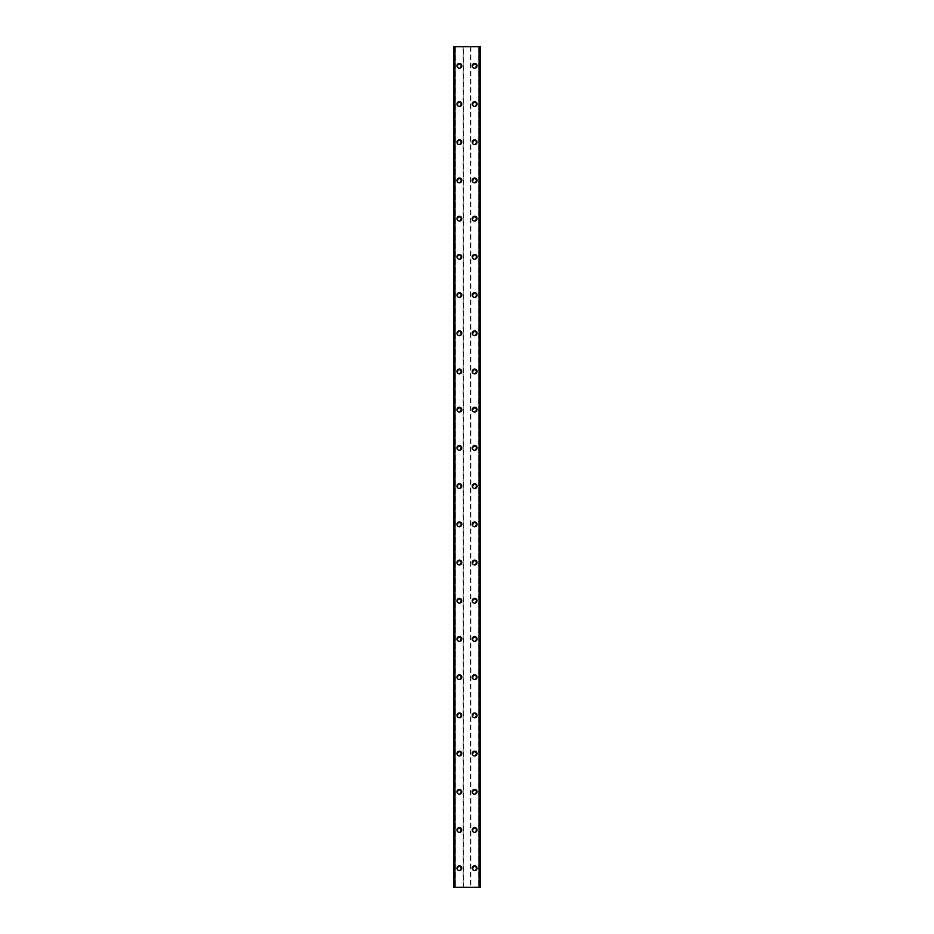 <?xml version="1.0" encoding="UTF-8"?>
<svg xmlns="http://www.w3.org/2000/svg" width="934" height="934" viewBox="0 0 934 934"><rect width="100%" height="100%" fill="white"/><g stroke="black" fill="none" stroke-linecap="round" stroke-linejoin="round"><path stroke-width="0.7" stroke-dasharray="4.67 3.5" d="M460.789 868.2A1.436 1.436 0 0 0 459.353 866.764A1.436 1.436 0 0 0 457.929 868.2A1.436 1.436 0 0 0 459.353 869.624A1.436 1.436 0 0 0 460.789 868.2A1.436 1.436 0 0 0 459.353 866.764A1.436 1.436 0 0 0 457.929 868.2A1.436 1.436 0 0 0 459.353 869.624A1.436 1.436 0 0 0 460.789 868.2M456.971 868.2A2.393 2.393 0 0 1 459.353 865.806A2.393 2.393 0 0 1 461.746 868.2A2.393 2.393 0 0 0 459.353 865.806A2.393 2.393 0 0 0 456.971 868.2A2.393 2.393 0 0 0 459.353 870.581A2.393 2.393 0 0 0 461.746 868.2A2.393 2.393 0 0 0 459.353 865.806A2.393 2.393 0 0 0 456.971 868.2A2.393 2.393 0 0 0 459.353 870.581A2.393 2.393 0 0 0 461.746 868.2A2.393 2.393 0 0 1 459.353 870.581A2.393 2.393 0 0 1 456.971 868.2M460.789 829.987A1.436 1.436 0 0 0 459.353 828.551A1.436 1.436 0 0 0 457.929 829.987A1.436 1.436 0 0 0 459.353 831.423A1.436 1.436 0 0 0 460.789 829.987A1.436 1.436 0 0 0 459.353 828.551A1.436 1.436 0 0 0 457.929 829.987A1.436 1.436 0 0 0 459.353 831.423A1.436 1.436 0 0 0 460.789 829.987M456.971 829.987A2.393 2.393 0 0 1 459.353 827.594A2.393 2.393 0 0 1 461.746 829.987A2.393 2.393 0 0 0 459.353 827.594A2.393 2.393 0 0 0 456.971 829.987A2.393 2.393 0 0 0 459.353 832.369A2.393 2.393 0 0 0 461.746 829.987A2.393 2.393 0 0 0 459.353 827.594A2.393 2.393 0 0 0 456.971 829.987A2.393 2.393 0 0 0 459.353 832.369A2.393 2.393 0 0 0 461.746 829.987A2.393 2.393 0 0 1 459.353 832.369A2.393 2.393 0 0 1 456.971 829.987M460.789 791.775A1.436 1.436 0 0 0 459.353 790.339A1.436 1.436 0 0 0 457.929 791.775A1.436 1.436 0 0 0 459.353 793.211A1.436 1.436 0 0 0 460.789 791.775A1.436 1.436 0 0 0 459.353 790.339A1.436 1.436 0 0 0 457.929 791.775A1.436 1.436 0 0 0 459.353 793.211A1.436 1.436 0 0 0 460.789 791.775M456.971 791.775A2.393 2.393 0 0 1 459.353 789.393A2.393 2.393 0 0 1 461.746 791.775A2.393 2.393 0 0 0 459.353 789.393A2.393 2.393 0 0 0 456.971 791.775A2.393 2.393 0 0 0 459.353 794.169A2.393 2.393 0 0 0 461.746 791.775A2.393 2.393 0 0 0 459.353 789.393A2.393 2.393 0 0 0 456.971 791.775A2.393 2.393 0 0 0 459.353 794.169A2.393 2.393 0 0 0 461.746 791.775A2.393 2.393 0 0 1 459.353 794.169A2.393 2.393 0 0 1 456.971 791.775M460.789 753.563A1.436 1.436 0 0 0 459.353 752.139A1.436 1.436 0 0 0 457.929 753.563A1.436 1.436 0 0 0 459.353 754.999A1.436 1.436 0 0 0 460.789 753.563A1.436 1.436 0 0 0 459.353 752.139A1.436 1.436 0 0 0 457.929 753.563A1.436 1.436 0 0 0 459.353 754.999A1.436 1.436 0 0 0 460.789 753.563M456.971 753.563A2.393 2.393 0 0 1 459.353 751.181A2.393 2.393 0 0 1 461.746 753.563A2.393 2.393 0 0 0 459.353 751.181A2.393 2.393 0 0 0 456.971 753.563A2.393 2.393 0 0 0 459.353 755.956A2.393 2.393 0 0 0 461.746 753.563A2.393 2.393 0 0 0 459.353 751.181A2.393 2.393 0 0 0 456.971 753.563A2.393 2.393 0 0 0 459.353 755.956A2.393 2.393 0 0 0 461.746 753.563A2.393 2.393 0 0 1 459.353 755.956A2.393 2.393 0 0 1 456.971 753.563M460.789 715.362A1.436 1.436 0 0 0 459.353 713.926A1.436 1.436 0 0 0 457.929 715.362A1.436 1.436 0 0 0 459.353 716.787A1.436 1.436 0 0 0 460.789 715.362A1.436 1.436 0 0 0 459.353 713.926A1.436 1.436 0 0 0 457.929 715.362A1.436 1.436 0 0 0 459.353 716.787A1.436 1.436 0 0 0 460.789 715.362M456.971 715.362A2.393 2.393 0 0 1 459.353 712.969A2.393 2.393 0 0 1 461.746 715.362A2.393 2.393 0 0 0 459.353 712.969A2.393 2.393 0 0 0 456.971 715.362A2.393 2.393 0 0 0 459.353 717.744A2.393 2.393 0 0 0 461.746 715.362A2.393 2.393 0 0 0 459.353 712.969A2.393 2.393 0 0 0 456.971 715.362A2.393 2.393 0 0 0 459.353 717.744A2.393 2.393 0 0 0 461.746 715.362A2.393 2.393 0 0 1 459.353 717.744A2.393 2.393 0 0 1 456.971 715.362M460.789 677.15A1.436 1.436 0 0 0 459.353 675.714A1.436 1.436 0 0 0 457.929 677.15A1.436 1.436 0 0 0 459.353 678.586A1.436 1.436 0 0 0 460.789 677.15A1.436 1.436 0 0 0 459.353 675.714A1.436 1.436 0 0 0 457.929 677.15A1.436 1.436 0 0 0 459.353 678.586A1.436 1.436 0 0 0 460.789 677.15M456.971 677.15A2.393 2.393 0 0 1 459.353 674.757A2.393 2.393 0 0 1 461.746 677.15A2.393 2.393 0 0 0 459.353 674.757A2.393 2.393 0 0 0 456.971 677.15A2.393 2.393 0 0 0 459.353 679.543A2.393 2.393 0 0 0 461.746 677.15A2.393 2.393 0 0 0 459.353 674.757A2.393 2.393 0 0 0 456.971 677.15A2.393 2.393 0 0 0 459.353 679.543A2.393 2.393 0 0 0 461.746 677.15A2.393 2.393 0 0 1 459.353 679.543A2.393 2.393 0 0 1 456.971 677.15M460.789 638.938A1.436 1.436 0 0 0 459.353 637.513A1.436 1.436 0 0 0 457.929 638.938A1.436 1.436 0 0 0 459.353 640.374A1.436 1.436 0 0 0 460.789 638.938A1.436 1.436 0 0 0 459.353 637.513A1.436 1.436 0 0 0 457.929 638.938A1.436 1.436 0 0 0 459.353 640.374A1.436 1.436 0 0 0 460.789 638.938M456.971 638.938A2.393 2.393 0 0 1 459.353 636.556A2.393 2.393 0 0 1 461.746 638.938A2.393 2.393 0 0 0 459.353 636.556A2.393 2.393 0 0 0 456.971 638.938A2.393 2.393 0 0 0 459.353 641.331A2.393 2.393 0 0 0 461.746 638.938A2.393 2.393 0 0 0 459.353 636.556A2.393 2.393 0 0 0 456.971 638.938A2.393 2.393 0 0 0 459.353 641.331A2.393 2.393 0 0 0 461.746 638.938A2.393 2.393 0 0 1 459.353 641.331A2.393 2.393 0 0 1 456.971 638.938M460.789 600.737A1.436 1.436 0 0 0 459.353 599.301A1.436 1.436 0 0 0 457.929 600.737A1.436 1.436 0 0 0 459.353 602.161A1.436 1.436 0 0 0 460.789 600.737A1.436 1.436 0 0 0 459.353 599.301A1.436 1.436 0 0 0 457.929 600.737A1.436 1.436 0 0 0 459.353 602.161A1.436 1.436 0 0 0 460.789 600.737M456.971 600.737A2.393 2.393 0 0 1 459.353 598.344A2.393 2.393 0 0 1 461.746 600.737A2.393 2.393 0 0 0 459.353 598.344A2.393 2.393 0 0 0 456.971 600.737A2.393 2.393 0 0 0 459.353 603.119A2.393 2.393 0 0 0 461.746 600.737A2.393 2.393 0 0 0 459.353 598.344A2.393 2.393 0 0 0 456.971 600.737A2.393 2.393 0 0 0 459.353 603.119A2.393 2.393 0 0 0 461.746 600.737A2.393 2.393 0 0 1 459.353 603.119A2.393 2.393 0 0 1 456.971 600.737M460.789 562.525A1.436 1.436 0 0 0 459.353 561.089A1.436 1.436 0 0 0 457.929 562.525A1.436 1.436 0 0 0 459.353 563.961A1.436 1.436 0 0 0 460.789 562.525A1.436 1.436 0 0 0 459.353 561.089A1.436 1.436 0 0 0 457.929 562.525A1.436 1.436 0 0 0 459.353 563.961A1.436 1.436 0 0 0 460.789 562.525M456.971 562.525A2.393 2.393 0 0 1 459.353 560.131A2.393 2.393 0 0 1 461.746 562.525A2.393 2.393 0 0 0 459.353 560.131A2.393 2.393 0 0 0 456.971 562.525A2.393 2.393 0 0 0 459.353 564.907A2.393 2.393 0 0 0 461.746 562.525A2.393 2.393 0 0 0 459.353 560.131A2.393 2.393 0 0 0 456.971 562.525A2.393 2.393 0 0 0 459.353 564.907A2.393 2.393 0 0 0 461.746 562.525A2.393 2.393 0 0 1 459.353 564.907A2.393 2.393 0 0 1 456.971 562.525M460.789 524.313A1.436 1.436 0 0 0 459.353 522.877A1.436 1.436 0 0 0 457.929 524.313A1.436 1.436 0 0 0 459.353 525.749A1.436 1.436 0 0 0 460.789 524.313A1.436 1.436 0 0 0 459.353 522.877A1.436 1.436 0 0 0 457.929 524.313A1.436 1.436 0 0 0 459.353 525.749A1.436 1.436 0 0 0 460.789 524.313M456.971 524.313A2.393 2.393 0 0 1 459.353 521.931A2.393 2.393 0 0 1 461.746 524.313A2.393 2.393 0 0 0 459.353 521.931A2.393 2.393 0 0 0 456.971 524.313A2.393 2.393 0 0 0 459.353 526.706A2.393 2.393 0 0 0 461.746 524.313A2.393 2.393 0 0 0 459.353 521.931A2.393 2.393 0 0 0 456.971 524.313A2.393 2.393 0 0 0 459.353 526.706A2.393 2.393 0 0 0 461.746 524.313A2.393 2.393 0 0 1 459.353 526.706A2.393 2.393 0 0 1 456.971 524.313M460.789 486.1A1.436 1.436 0 0 0 459.353 484.676A1.436 1.436 0 0 0 457.929 486.1A1.436 1.436 0 0 0 459.353 487.536A1.436 1.436 0 0 0 460.789 486.1A1.436 1.436 0 0 0 459.353 484.676A1.436 1.436 0 0 0 457.929 486.1A1.436 1.436 0 0 0 459.353 487.536A1.436 1.436 0 0 0 460.789 486.1M456.971 486.1A2.393 2.393 0 0 1 459.353 483.719A2.393 2.393 0 0 1 461.746 486.1A2.393 2.393 0 0 0 459.353 483.719A2.393 2.393 0 0 0 456.971 486.1A2.393 2.393 0 0 0 459.353 488.494A2.393 2.393 0 0 0 461.746 486.1A2.393 2.393 0 0 0 459.353 483.719A2.393 2.393 0 0 0 456.971 486.1A2.393 2.393 0 0 0 459.353 488.494A2.393 2.393 0 0 0 461.746 486.1A2.393 2.393 0 0 1 459.353 488.494A2.393 2.393 0 0 1 456.971 486.1M460.789 447.9A1.436 1.436 0 0 0 459.353 446.464A1.436 1.436 0 0 0 457.929 447.9A1.436 1.436 0 0 0 459.353 449.324A1.436 1.436 0 0 0 460.789 447.9A1.436 1.436 0 0 0 459.353 446.464A1.436 1.436 0 0 0 457.929 447.9A1.436 1.436 0 0 0 459.353 449.324A1.436 1.436 0 0 0 460.789 447.9M456.971 447.9A2.393 2.393 0 0 1 459.353 445.506A2.393 2.393 0 0 1 461.746 447.9A2.393 2.393 0 0 0 459.353 445.506A2.393 2.393 0 0 0 456.971 447.9A2.393 2.393 0 0 0 459.353 450.281A2.393 2.393 0 0 0 461.746 447.9A2.393 2.393 0 0 0 459.353 445.506A2.393 2.393 0 0 0 456.971 447.9A2.393 2.393 0 0 0 459.353 450.281A2.393 2.393 0 0 0 461.746 447.9A2.393 2.393 0 0 1 459.353 450.281A2.393 2.393 0 0 1 456.971 447.9M460.789 409.687A1.436 1.436 0 0 0 459.353 408.251A1.436 1.436 0 0 0 457.929 409.687A1.436 1.436 0 0 0 459.353 411.123A1.436 1.436 0 0 0 460.789 409.687A1.436 1.436 0 0 0 459.353 408.251A1.436 1.436 0 0 0 457.929 409.687A1.436 1.436 0 0 0 459.353 411.123A1.436 1.436 0 0 0 460.789 409.687M456.971 409.687A2.393 2.393 0 0 1 459.353 407.294A2.393 2.393 0 0 1 461.746 409.687A2.393 2.393 0 0 0 459.353 407.294A2.393 2.393 0 0 0 456.971 409.687A2.393 2.393 0 0 0 459.353 412.069A2.393 2.393 0 0 0 461.746 409.687A2.393 2.393 0 0 0 459.353 407.294A2.393 2.393 0 0 0 456.971 409.687A2.393 2.393 0 0 0 459.353 412.069A2.393 2.393 0 0 0 461.746 409.687A2.393 2.393 0 0 1 459.353 412.069A2.393 2.393 0 0 1 456.971 409.687M460.789 371.475A1.436 1.436 0 0 0 459.353 370.039A1.436 1.436 0 0 0 457.929 371.475A1.436 1.436 0 0 0 459.353 372.911A1.436 1.436 0 0 0 460.789 371.475A1.436 1.436 0 0 0 459.353 370.039A1.436 1.436 0 0 0 457.929 371.475A1.436 1.436 0 0 0 459.353 372.911A1.436 1.436 0 0 0 460.789 371.475M456.971 371.475A2.393 2.393 0 0 1 459.353 369.093A2.393 2.393 0 0 1 461.746 371.475A2.393 2.393 0 0 0 459.353 369.093A2.393 2.393 0 0 0 456.971 371.475A2.393 2.393 0 0 0 459.353 373.869A2.393 2.393 0 0 0 461.746 371.475A2.393 2.393 0 0 0 459.353 369.093A2.393 2.393 0 0 0 456.971 371.475A2.393 2.393 0 0 0 459.353 373.869A2.393 2.393 0 0 0 461.746 371.475A2.393 2.393 0 0 1 459.353 373.869A2.393 2.393 0 0 1 456.971 371.475M460.789 333.263A1.436 1.436 0 0 0 459.353 331.839A1.436 1.436 0 0 0 457.929 333.263A1.436 1.436 0 0 0 459.353 334.699A1.436 1.436 0 0 0 460.789 333.263A1.436 1.436 0 0 0 459.353 331.839A1.436 1.436 0 0 0 457.929 333.263A1.436 1.436 0 0 0 459.353 334.699A1.436 1.436 0 0 0 460.789 333.263M456.971 333.263A2.393 2.393 0 0 1 459.353 330.881A2.393 2.393 0 0 1 461.746 333.263A2.393 2.393 0 0 0 459.353 330.881A2.393 2.393 0 0 0 456.971 333.263A2.393 2.393 0 0 0 459.353 335.656A2.393 2.393 0 0 0 461.746 333.263A2.393 2.393 0 0 0 459.353 330.881A2.393 2.393 0 0 0 456.971 333.263A2.393 2.393 0 0 0 459.353 335.656A2.393 2.393 0 0 0 461.746 333.263A2.393 2.393 0 0 1 459.353 335.656A2.393 2.393 0 0 1 456.971 333.263M460.789 295.062A1.436 1.436 0 0 0 459.353 293.626A1.436 1.436 0 0 0 457.929 295.062A1.436 1.436 0 0 0 459.353 296.487A1.436 1.436 0 0 0 460.789 295.062A1.436 1.436 0 0 0 459.353 293.626A1.436 1.436 0 0 0 457.929 295.062A1.436 1.436 0 0 0 459.353 296.487A1.436 1.436 0 0 0 460.789 295.062M456.971 295.062A2.393 2.393 0 0 1 459.353 292.669A2.393 2.393 0 0 1 461.746 295.062A2.393 2.393 0 0 0 459.353 292.669A2.393 2.393 0 0 0 456.971 295.062A2.393 2.393 0 0 0 459.353 297.444A2.393 2.393 0 0 0 461.746 295.062A2.393 2.393 0 0 0 459.353 292.669A2.393 2.393 0 0 0 456.971 295.062A2.393 2.393 0 0 0 459.353 297.444A2.393 2.393 0 0 0 461.746 295.062A2.393 2.393 0 0 1 459.353 297.444A2.393 2.393 0 0 1 456.971 295.062M460.789 256.85A1.436 1.436 0 0 0 459.353 255.414A1.436 1.436 0 0 0 457.929 256.85A1.436 1.436 0 0 0 459.353 258.286A1.436 1.436 0 0 0 460.789 256.85A1.436 1.436 0 0 0 459.353 255.414A1.436 1.436 0 0 0 457.929 256.85A1.436 1.436 0 0 0 459.353 258.286A1.436 1.436 0 0 0 460.789 256.85M456.971 256.85A2.393 2.393 0 0 1 459.353 254.457A2.393 2.393 0 0 1 461.746 256.85A2.393 2.393 0 0 0 459.353 254.457A2.393 2.393 0 0 0 456.971 256.85A2.393 2.393 0 0 0 459.353 259.243A2.393 2.393 0 0 0 461.746 256.85A2.393 2.393 0 0 0 459.353 254.457A2.393 2.393 0 0 0 456.971 256.85A2.393 2.393 0 0 0 459.353 259.243A2.393 2.393 0 0 0 461.746 256.85A2.393 2.393 0 0 1 459.353 259.243A2.393 2.393 0 0 1 456.971 256.85M460.789 218.638A1.436 1.436 0 0 0 459.353 217.213A1.436 1.436 0 0 0 457.929 218.638A1.436 1.436 0 0 0 459.353 220.074A1.436 1.436 0 0 0 460.789 218.638A1.436 1.436 0 0 0 459.353 217.213A1.436 1.436 0 0 0 457.929 218.638A1.436 1.436 0 0 0 459.353 220.074A1.436 1.436 0 0 0 460.789 218.638M456.971 218.638A2.393 2.393 0 0 1 459.353 216.256A2.393 2.393 0 0 1 461.746 218.638A2.393 2.393 0 0 0 459.353 216.256A2.393 2.393 0 0 0 456.971 218.638A2.393 2.393 0 0 0 459.353 221.031A2.393 2.393 0 0 0 461.746 218.638A2.393 2.393 0 0 0 459.353 216.256A2.393 2.393 0 0 0 456.971 218.638A2.393 2.393 0 0 0 459.353 221.031A2.393 2.393 0 0 0 461.746 218.638A2.393 2.393 0 0 1 459.353 221.031A2.393 2.393 0 0 1 456.971 218.638M460.789 180.437A1.436 1.436 0 0 0 459.353 179.001A1.436 1.436 0 0 0 457.929 180.437A1.436 1.436 0 0 0 459.353 181.861A1.436 1.436 0 0 0 460.789 180.437A1.436 1.436 0 0 0 459.353 179.001A1.436 1.436 0 0 0 457.929 180.437A1.436 1.436 0 0 0 459.353 181.861A1.436 1.436 0 0 0 460.789 180.437M456.971 180.437A2.393 2.393 0 0 1 459.353 178.044A2.393 2.393 0 0 1 461.746 180.437A2.393 2.393 0 0 0 459.353 178.044A2.393 2.393 0 0 0 456.971 180.437A2.393 2.393 0 0 0 459.353 182.819A2.393 2.393 0 0 0 461.746 180.437A2.393 2.393 0 0 0 459.353 178.044A2.393 2.393 0 0 0 456.971 180.437A2.393 2.393 0 0 0 459.353 182.819A2.393 2.393 0 0 0 461.746 180.437A2.393 2.393 0 0 1 459.353 182.819A2.393 2.393 0 0 1 456.971 180.437M460.789 142.225A1.436 1.436 0 0 0 459.353 140.789A1.436 1.436 0 0 0 457.929 142.225A1.436 1.436 0 0 0 459.353 143.661A1.436 1.436 0 0 0 460.789 142.225A1.436 1.436 0 0 0 459.353 140.789A1.436 1.436 0 0 0 457.929 142.225A1.436 1.436 0 0 0 459.353 143.661A1.436 1.436 0 0 0 460.789 142.225M456.971 142.225A2.393 2.393 0 0 1 459.353 139.831A2.393 2.393 0 0 1 461.746 142.225A2.393 2.393 0 0 0 459.353 139.831A2.393 2.393 0 0 0 456.971 142.225A2.393 2.393 0 0 0 459.353 144.607A2.393 2.393 0 0 0 461.746 142.225A2.393 2.393 0 0 0 459.353 139.831A2.393 2.393 0 0 0 456.971 142.225A2.393 2.393 0 0 0 459.353 144.607A2.393 2.393 0 0 0 461.746 142.225A2.393 2.393 0 0 1 459.353 144.607A2.393 2.393 0 0 1 456.971 142.225M460.789 104.013A1.436 1.436 0 0 0 459.353 102.577A1.436 1.436 0 0 0 457.929 104.013A1.436 1.436 0 0 0 459.353 105.449A1.436 1.436 0 0 0 460.789 104.013A1.436 1.436 0 0 0 459.353 102.577A1.436 1.436 0 0 0 457.929 104.013A1.436 1.436 0 0 0 459.353 105.449A1.436 1.436 0 0 0 460.789 104.013M456.971 104.013A2.393 2.393 0 0 1 459.353 101.631A2.393 2.393 0 0 1 461.746 104.013A2.393 2.393 0 0 0 459.353 101.631A2.393 2.393 0 0 0 456.971 104.013A2.393 2.393 0 0 0 459.353 106.406A2.393 2.393 0 0 0 461.746 104.013A2.393 2.393 0 0 0 459.353 101.631A2.393 2.393 0 0 0 456.971 104.013A2.393 2.393 0 0 0 459.353 106.406A2.393 2.393 0 0 0 461.746 104.013A2.393 2.393 0 0 1 459.353 106.406A2.393 2.393 0 0 1 456.971 104.013M460.789 65.8A1.436 1.436 0 0 0 459.353 64.376A1.436 1.436 0 0 0 457.929 65.8A1.436 1.436 0 0 0 459.353 67.236A1.436 1.436 0 0 0 460.789 65.8A1.436 1.436 0 0 0 459.353 64.376A1.436 1.436 0 0 0 457.929 65.8A1.436 1.436 0 0 0 459.353 67.236A1.436 1.436 0 0 0 460.789 65.8M456.971 65.8A2.393 2.393 0 0 1 459.353 63.419A2.393 2.393 0 0 1 461.746 65.8A2.393 2.393 0 0 0 459.353 63.419A2.393 2.393 0 0 0 456.971 65.8A2.393 2.393 0 0 0 459.353 68.194A2.393 2.393 0 0 0 461.746 65.8A2.393 2.393 0 0 0 459.353 63.419A2.393 2.393 0 0 0 456.971 65.8A2.393 2.393 0 0 0 459.353 68.194A2.393 2.393 0 0 0 461.746 65.8A2.393 2.393 0 0 1 459.353 68.194A2.393 2.393 0 0 1 456.971 65.8M476.071 868.2A1.436 1.436 0 0 0 474.647 866.764A1.436 1.436 0 0 0 473.211 868.2A1.436 1.436 0 0 0 474.647 869.624A1.436 1.436 0 0 0 476.071 868.2A1.436 1.436 0 0 0 474.647 866.764A1.436 1.436 0 0 0 473.211 868.2A1.436 1.436 0 0 0 474.647 869.624A1.436 1.436 0 0 0 476.071 868.2M472.254 868.2A2.393 2.393 0 0 1 474.647 865.806A2.393 2.393 0 0 1 477.029 868.2A2.393 2.393 0 0 0 474.647 865.806A2.393 2.393 0 0 0 472.254 868.2A2.393 2.393 0 0 0 474.647 870.581A2.393 2.393 0 0 0 477.029 868.2A2.393 2.393 0 0 0 474.647 865.806A2.393 2.393 0 0 0 472.254 868.2A2.393 2.393 0 0 0 474.647 870.581A2.393 2.393 0 0 0 477.029 868.2A2.393 2.393 0 0 1 474.647 870.581A2.393 2.393 0 0 1 472.254 868.2M476.071 829.987A1.436 1.436 0 0 0 474.647 828.551A1.436 1.436 0 0 0 473.211 829.987A1.436 1.436 0 0 0 474.647 831.423A1.436 1.436 0 0 0 476.071 829.987A1.436 1.436 0 0 0 474.647 828.551A1.436 1.436 0 0 0 473.211 829.987A1.436 1.436 0 0 0 474.647 831.423A1.436 1.436 0 0 0 476.071 829.987M472.254 829.987A2.393 2.393 0 0 1 474.647 827.594A2.393 2.393 0 0 1 477.029 829.987A2.393 2.393 0 0 0 474.647 827.594A2.393 2.393 0 0 0 472.254 829.987A2.393 2.393 0 0 0 474.647 832.369A2.393 2.393 0 0 0 477.029 829.987A2.393 2.393 0 0 0 474.647 827.594A2.393 2.393 0 0 0 472.254 829.987A2.393 2.393 0 0 0 474.647 832.369A2.393 2.393 0 0 0 477.029 829.987A2.393 2.393 0 0 1 474.647 832.369A2.393 2.393 0 0 1 472.254 829.987M476.071 791.775A1.436 1.436 0 0 0 474.647 790.339A1.436 1.436 0 0 0 473.211 791.775A1.436 1.436 0 0 0 474.647 793.211A1.436 1.436 0 0 0 476.071 791.775A1.436 1.436 0 0 0 474.647 790.339A1.436 1.436 0 0 0 473.211 791.775A1.436 1.436 0 0 0 474.647 793.211A1.436 1.436 0 0 0 476.071 791.775M472.254 791.775A2.393 2.393 0 0 1 474.647 789.393A2.393 2.393 0 0 1 477.029 791.775A2.393 2.393 0 0 0 474.647 789.393A2.393 2.393 0 0 0 472.254 791.775A2.393 2.393 0 0 0 474.647 794.169A2.393 2.393 0 0 0 477.029 791.775A2.393 2.393 0 0 0 474.647 789.393A2.393 2.393 0 0 0 472.254 791.775A2.393 2.393 0 0 0 474.647 794.169A2.393 2.393 0 0 0 477.029 791.775A2.393 2.393 0 0 1 474.647 794.169A2.393 2.393 0 0 1 472.254 791.775M476.071 753.563A1.436 1.436 0 0 0 474.647 752.139A1.436 1.436 0 0 0 473.211 753.563A1.436 1.436 0 0 0 474.647 754.999A1.436 1.436 0 0 0 476.071 753.563A1.436 1.436 0 0 0 474.647 752.139A1.436 1.436 0 0 0 473.211 753.563A1.436 1.436 0 0 0 474.647 754.999A1.436 1.436 0 0 0 476.071 753.563M472.254 753.563A2.393 2.393 0 0 1 474.647 751.181A2.393 2.393 0 0 1 477.029 753.563A2.393 2.393 0 0 0 474.647 751.181A2.393 2.393 0 0 0 472.254 753.563A2.393 2.393 0 0 0 474.647 755.956A2.393 2.393 0 0 0 477.029 753.563A2.393 2.393 0 0 0 474.647 751.181A2.393 2.393 0 0 0 472.254 753.563A2.393 2.393 0 0 0 474.647 755.956A2.393 2.393 0 0 0 477.029 753.563A2.393 2.393 0 0 1 474.647 755.956A2.393 2.393 0 0 1 472.254 753.563M476.071 715.362A1.436 1.436 0 0 0 474.647 713.926A1.436 1.436 0 0 0 473.211 715.362A1.436 1.436 0 0 0 474.647 716.787A1.436 1.436 0 0 0 476.071 715.362A1.436 1.436 0 0 0 474.647 713.926A1.436 1.436 0 0 0 473.211 715.362A1.436 1.436 0 0 0 474.647 716.787A1.436 1.436 0 0 0 476.071 715.362M472.254 715.362A2.393 2.393 0 0 1 474.647 712.969A2.393 2.393 0 0 1 477.029 715.362A2.393 2.393 0 0 0 474.647 712.969A2.393 2.393 0 0 0 472.254 715.362A2.393 2.393 0 0 0 474.647 717.744A2.393 2.393 0 0 0 477.029 715.362A2.393 2.393 0 0 0 474.647 712.969A2.393 2.393 0 0 0 472.254 715.362A2.393 2.393 0 0 0 474.647 717.744A2.393 2.393 0 0 0 477.029 715.362A2.393 2.393 0 0 1 474.647 717.744A2.393 2.393 0 0 1 472.254 715.362M476.071 677.15A1.436 1.436 0 0 0 474.647 675.714A1.436 1.436 0 0 0 473.211 677.15A1.436 1.436 0 0 0 474.647 678.586A1.436 1.436 0 0 0 476.071 677.15A1.436 1.436 0 0 0 474.647 675.714A1.436 1.436 0 0 0 473.211 677.15A1.436 1.436 0 0 0 474.647 678.586A1.436 1.436 0 0 0 476.071 677.15M472.254 677.15A2.393 2.393 0 0 1 474.647 674.757A2.393 2.393 0 0 1 477.029 677.15A2.393 2.393 0 0 0 474.647 674.757A2.393 2.393 0 0 0 472.254 677.15A2.393 2.393 0 0 0 474.647 679.543A2.393 2.393 0 0 0 477.029 677.15A2.393 2.393 0 0 0 474.647 674.757A2.393 2.393 0 0 0 472.254 677.15A2.393 2.393 0 0 0 474.647 679.543A2.393 2.393 0 0 0 477.029 677.15A2.393 2.393 0 0 1 474.647 679.543A2.393 2.393 0 0 1 472.254 677.15M476.071 638.938A1.436 1.436 0 0 0 474.647 637.513A1.436 1.436 0 0 0 473.211 638.938A1.436 1.436 0 0 0 474.647 640.374A1.436 1.436 0 0 0 476.071 638.938A1.436 1.436 0 0 0 474.647 637.513A1.436 1.436 0 0 0 473.211 638.938A1.436 1.436 0 0 0 474.647 640.374A1.436 1.436 0 0 0 476.071 638.938M472.254 638.938A2.393 2.393 0 0 1 474.647 636.556A2.393 2.393 0 0 1 477.029 638.938A2.393 2.393 0 0 0 474.647 636.556A2.393 2.393 0 0 0 472.254 638.938A2.393 2.393 0 0 0 474.647 641.331A2.393 2.393 0 0 0 477.029 638.938A2.393 2.393 0 0 0 474.647 636.556A2.393 2.393 0 0 0 472.254 638.938A2.393 2.393 0 0 0 474.647 641.331A2.393 2.393 0 0 0 477.029 638.938A2.393 2.393 0 0 1 474.647 641.331A2.393 2.393 0 0 1 472.254 638.938M476.071 600.737A1.436 1.436 0 0 0 474.647 599.301A1.436 1.436 0 0 0 473.211 600.737A1.436 1.436 0 0 0 474.647 602.161A1.436 1.436 0 0 0 476.071 600.737A1.436 1.436 0 0 0 474.647 599.301A1.436 1.436 0 0 0 473.211 600.737A1.436 1.436 0 0 0 474.647 602.161A1.436 1.436 0 0 0 476.071 600.737M472.254 600.737A2.393 2.393 0 0 1 474.647 598.344A2.393 2.393 0 0 1 477.029 600.737A2.393 2.393 0 0 0 474.647 598.344A2.393 2.393 0 0 0 472.254 600.737A2.393 2.393 0 0 0 474.647 603.119A2.393 2.393 0 0 0 477.029 600.737A2.393 2.393 0 0 0 474.647 598.344A2.393 2.393 0 0 0 472.254 600.737A2.393 2.393 0 0 0 474.647 603.119A2.393 2.393 0 0 0 477.029 600.737A2.393 2.393 0 0 1 474.647 603.119A2.393 2.393 0 0 1 472.254 600.737M476.071 562.525A1.436 1.436 0 0 0 474.647 561.089A1.436 1.436 0 0 0 473.211 562.525A1.436 1.436 0 0 0 474.647 563.961A1.436 1.436 0 0 0 476.071 562.525A1.436 1.436 0 0 0 474.647 561.089A1.436 1.436 0 0 0 473.211 562.525A1.436 1.436 0 0 0 474.647 563.961A1.436 1.436 0 0 0 476.071 562.525M472.254 562.525A2.393 2.393 0 0 1 474.647 560.131A2.393 2.393 0 0 1 477.029 562.525A2.393 2.393 0 0 0 474.647 560.131A2.393 2.393 0 0 0 472.254 562.525A2.393 2.393 0 0 0 474.647 564.907A2.393 2.393 0 0 0 477.029 562.525A2.393 2.393 0 0 0 474.647 560.131A2.393 2.393 0 0 0 472.254 562.525A2.393 2.393 0 0 0 474.647 564.907A2.393 2.393 0 0 0 477.029 562.525A2.393 2.393 0 0 1 474.647 564.907A2.393 2.393 0 0 1 472.254 562.525M476.071 524.313A1.436 1.436 0 0 0 474.647 522.877A1.436 1.436 0 0 0 473.211 524.313A1.436 1.436 0 0 0 474.647 525.749A1.436 1.436 0 0 0 476.071 524.313A1.436 1.436 0 0 0 474.647 522.877A1.436 1.436 0 0 0 473.211 524.313A1.436 1.436 0 0 0 474.647 525.749A1.436 1.436 0 0 0 476.071 524.313M472.254 524.313A2.393 2.393 0 0 1 474.647 521.931A2.393 2.393 0 0 1 477.029 524.313A2.393 2.393 0 0 0 474.647 521.931A2.393 2.393 0 0 0 472.254 524.313A2.393 2.393 0 0 0 474.647 526.706A2.393 2.393 0 0 0 477.029 524.313A2.393 2.393 0 0 0 474.647 521.931A2.393 2.393 0 0 0 472.254 524.313A2.393 2.393 0 0 0 474.647 526.706A2.393 2.393 0 0 0 477.029 524.313A2.393 2.393 0 0 1 474.647 526.706A2.393 2.393 0 0 1 472.254 524.313M476.071 486.1A1.436 1.436 0 0 0 474.647 484.676A1.436 1.436 0 0 0 473.211 486.1A1.436 1.436 0 0 0 474.647 487.536A1.436 1.436 0 0 0 476.071 486.1A1.436 1.436 0 0 0 474.647 484.676A1.436 1.436 0 0 0 473.211 486.1A1.436 1.436 0 0 0 474.647 487.536A1.436 1.436 0 0 0 476.071 486.1M472.254 486.1A2.393 2.393 0 0 1 474.647 483.719A2.393 2.393 0 0 1 477.029 486.1A2.393 2.393 0 0 0 474.647 483.719A2.393 2.393 0 0 0 472.254 486.1A2.393 2.393 0 0 0 474.647 488.494A2.393 2.393 0 0 0 477.029 486.1A2.393 2.393 0 0 0 474.647 483.719A2.393 2.393 0 0 0 472.254 486.1A2.393 2.393 0 0 0 474.647 488.494A2.393 2.393 0 0 0 477.029 486.1A2.393 2.393 0 0 1 474.647 488.494A2.393 2.393 0 0 1 472.254 486.1M476.071 447.9A1.436 1.436 0 0 0 474.647 446.464A1.436 1.436 0 0 0 473.211 447.9A1.436 1.436 0 0 0 474.647 449.324A1.436 1.436 0 0 0 476.071 447.9A1.436 1.436 0 0 0 474.647 446.464A1.436 1.436 0 0 0 473.211 447.9A1.436 1.436 0 0 0 474.647 449.324A1.436 1.436 0 0 0 476.071 447.9M472.254 447.9A2.393 2.393 0 0 1 474.647 445.506A2.393 2.393 0 0 1 477.029 447.9A2.393 2.393 0 0 0 474.647 445.506A2.393 2.393 0 0 0 472.254 447.9A2.393 2.393 0 0 0 474.647 450.281A2.393 2.393 0 0 0 477.029 447.9A2.393 2.393 0 0 0 474.647 445.506A2.393 2.393 0 0 0 472.254 447.9A2.393 2.393 0 0 0 474.647 450.281A2.393 2.393 0 0 0 477.029 447.9A2.393 2.393 0 0 1 474.647 450.281A2.393 2.393 0 0 1 472.254 447.9M476.071 409.687A1.436 1.436 0 0 0 474.647 408.251A1.436 1.436 0 0 0 473.211 409.687A1.436 1.436 0 0 0 474.647 411.123A1.436 1.436 0 0 0 476.071 409.687A1.436 1.436 0 0 0 474.647 408.251A1.436 1.436 0 0 0 473.211 409.687A1.436 1.436 0 0 0 474.647 411.123A1.436 1.436 0 0 0 476.071 409.687M472.254 409.687A2.393 2.393 0 0 1 474.647 407.294A2.393 2.393 0 0 1 477.029 409.687A2.393 2.393 0 0 0 474.647 407.294A2.393 2.393 0 0 0 472.254 409.687A2.393 2.393 0 0 0 474.647 412.069A2.393 2.393 0 0 0 477.029 409.687A2.393 2.393 0 0 0 474.647 407.294A2.393 2.393 0 0 0 472.254 409.687A2.393 2.393 0 0 0 474.647 412.069A2.393 2.393 0 0 0 477.029 409.687A2.393 2.393 0 0 1 474.647 412.069A2.393 2.393 0 0 1 472.254 409.687M476.071 371.475A1.436 1.436 0 0 0 474.647 370.039A1.436 1.436 0 0 0 473.211 371.475A1.436 1.436 0 0 0 474.647 372.911A1.436 1.436 0 0 0 476.071 371.475A1.436 1.436 0 0 0 474.647 370.039A1.436 1.436 0 0 0 473.211 371.475A1.436 1.436 0 0 0 474.647 372.911A1.436 1.436 0 0 0 476.071 371.475M472.254 371.475A2.393 2.393 0 0 1 474.647 369.093A2.393 2.393 0 0 1 477.029 371.475A2.393 2.393 0 0 0 474.647 369.093A2.393 2.393 0 0 0 472.254 371.475A2.393 2.393 0 0 0 474.647 373.869A2.393 2.393 0 0 0 477.029 371.475A2.393 2.393 0 0 0 474.647 369.093A2.393 2.393 0 0 0 472.254 371.475A2.393 2.393 0 0 0 474.647 373.869A2.393 2.393 0 0 0 477.029 371.475A2.393 2.393 0 0 1 474.647 373.869A2.393 2.393 0 0 1 472.254 371.475M476.071 333.263A1.436 1.436 0 0 0 474.647 331.839A1.436 1.436 0 0 0 473.211 333.263A1.436 1.436 0 0 0 474.647 334.699A1.436 1.436 0 0 0 476.071 333.263A1.436 1.436 0 0 0 474.647 331.839A1.436 1.436 0 0 0 473.211 333.263A1.436 1.436 0 0 0 474.647 334.699A1.436 1.436 0 0 0 476.071 333.263M472.254 333.263A2.393 2.393 0 0 1 474.647 330.881A2.393 2.393 0 0 1 477.029 333.263A2.393 2.393 0 0 0 474.647 330.881A2.393 2.393 0 0 0 472.254 333.263A2.393 2.393 0 0 0 474.647 335.656A2.393 2.393 0 0 0 477.029 333.263A2.393 2.393 0 0 0 474.647 330.881A2.393 2.393 0 0 0 472.254 333.263A2.393 2.393 0 0 0 474.647 335.656A2.393 2.393 0 0 0 477.029 333.263A2.393 2.393 0 0 1 474.647 335.656A2.393 2.393 0 0 1 472.254 333.263M476.071 295.062A1.436 1.436 0 0 0 474.647 293.626A1.436 1.436 0 0 0 473.211 295.062A1.436 1.436 0 0 0 474.647 296.487A1.436 1.436 0 0 0 476.071 295.062A1.436 1.436 0 0 0 474.647 293.626A1.436 1.436 0 0 0 473.211 295.062A1.436 1.436 0 0 0 474.647 296.487A1.436 1.436 0 0 0 476.071 295.062M472.254 295.062A2.393 2.393 0 0 1 474.647 292.669A2.393 2.393 0 0 1 477.029 295.062A2.393 2.393 0 0 0 474.647 292.669A2.393 2.393 0 0 0 472.254 295.062A2.393 2.393 0 0 0 474.647 297.444A2.393 2.393 0 0 0 477.029 295.062A2.393 2.393 0 0 0 474.647 292.669A2.393 2.393 0 0 0 472.254 295.062A2.393 2.393 0 0 0 474.647 297.444A2.393 2.393 0 0 0 477.029 295.062A2.393 2.393 0 0 1 474.647 297.444A2.393 2.393 0 0 1 472.254 295.062M476.071 256.85A1.436 1.436 0 0 0 474.647 255.414A1.436 1.436 0 0 0 473.211 256.85A1.436 1.436 0 0 0 474.647 258.286A1.436 1.436 0 0 0 476.071 256.85A1.436 1.436 0 0 0 474.647 255.414A1.436 1.436 0 0 0 473.211 256.85A1.436 1.436 0 0 0 474.647 258.286A1.436 1.436 0 0 0 476.071 256.85M472.254 256.85A2.393 2.393 0 0 1 474.647 254.457A2.393 2.393 0 0 1 477.029 256.85A2.393 2.393 0 0 0 474.647 254.457A2.393 2.393 0 0 0 472.254 256.85A2.393 2.393 0 0 0 474.647 259.243A2.393 2.393 0 0 0 477.029 256.85A2.393 2.393 0 0 0 474.647 254.457A2.393 2.393 0 0 0 472.254 256.85A2.393 2.393 0 0 0 474.647 259.243A2.393 2.393 0 0 0 477.029 256.85A2.393 2.393 0 0 1 474.647 259.243A2.393 2.393 0 0 1 472.254 256.85M476.071 218.638A1.436 1.436 0 0 0 474.647 217.213A1.436 1.436 0 0 0 473.211 218.638A1.436 1.436 0 0 0 474.647 220.074A1.436 1.436 0 0 0 476.071 218.638A1.436 1.436 0 0 0 474.647 217.213A1.436 1.436 0 0 0 473.211 218.638A1.436 1.436 0 0 0 474.647 220.074A1.436 1.436 0 0 0 476.071 218.638M472.254 218.638A2.393 2.393 0 0 1 474.647 216.256A2.393 2.393 0 0 1 477.029 218.638A2.393 2.393 0 0 0 474.647 216.256A2.393 2.393 0 0 0 472.254 218.638A2.393 2.393 0 0 0 474.647 221.031A2.393 2.393 0 0 0 477.029 218.638A2.393 2.393 0 0 0 474.647 216.256A2.393 2.393 0 0 0 472.254 218.638A2.393 2.393 0 0 0 474.647 221.031A2.393 2.393 0 0 0 477.029 218.638A2.393 2.393 0 0 1 474.647 221.031A2.393 2.393 0 0 1 472.254 218.638M476.071 180.437A1.436 1.436 0 0 0 474.647 179.001A1.436 1.436 0 0 0 473.211 180.437A1.436 1.436 0 0 0 474.647 181.861A1.436 1.436 0 0 0 476.071 180.437A1.436 1.436 0 0 0 474.647 179.001A1.436 1.436 0 0 0 473.211 180.437A1.436 1.436 0 0 0 474.647 181.861A1.436 1.436 0 0 0 476.071 180.437M472.254 180.437A2.393 2.393 0 0 1 474.647 178.044A2.393 2.393 0 0 1 477.029 180.437A2.393 2.393 0 0 0 474.647 178.044A2.393 2.393 0 0 0 472.254 180.437A2.393 2.393 0 0 0 474.647 182.819A2.393 2.393 0 0 0 477.029 180.437A2.393 2.393 0 0 0 474.647 178.044A2.393 2.393 0 0 0 472.254 180.437A2.393 2.393 0 0 0 474.647 182.819A2.393 2.393 0 0 0 477.029 180.437A2.393 2.393 0 0 1 474.647 182.819A2.393 2.393 0 0 1 472.254 180.437M476.071 142.225A1.436 1.436 0 0 0 474.647 140.789A1.436 1.436 0 0 0 473.211 142.225A1.436 1.436 0 0 0 474.647 143.661A1.436 1.436 0 0 0 476.071 142.225A1.436 1.436 0 0 0 474.647 140.789A1.436 1.436 0 0 0 473.211 142.225A1.436 1.436 0 0 0 474.647 143.661A1.436 1.436 0 0 0 476.071 142.225M472.254 142.225A2.393 2.393 0 0 1 474.647 139.831A2.393 2.393 0 0 1 477.029 142.225A2.393 2.393 0 0 0 474.647 139.831A2.393 2.393 0 0 0 472.254 142.225A2.393 2.393 0 0 0 474.647 144.607A2.393 2.393 0 0 0 477.029 142.225A2.393 2.393 0 0 0 474.647 139.831A2.393 2.393 0 0 0 472.254 142.225A2.393 2.393 0 0 0 474.647 144.607A2.393 2.393 0 0 0 477.029 142.225A2.393 2.393 0 0 1 474.647 144.607A2.393 2.393 0 0 1 472.254 142.225M476.071 104.013A1.436 1.436 0 0 0 474.647 102.577A1.436 1.436 0 0 0 473.211 104.013A1.436 1.436 0 0 0 474.647 105.449A1.436 1.436 0 0 0 476.071 104.013A1.436 1.436 0 0 0 474.647 102.577A1.436 1.436 0 0 0 473.211 104.013A1.436 1.436 0 0 0 474.647 105.449A1.436 1.436 0 0 0 476.071 104.013M472.254 104.013A2.393 2.393 0 0 1 474.647 101.631A2.393 2.393 0 0 1 477.029 104.013A2.393 2.393 0 0 0 474.647 101.631A2.393 2.393 0 0 0 472.254 104.013A2.393 2.393 0 0 0 474.647 106.406A2.393 2.393 0 0 0 477.029 104.013A2.393 2.393 0 0 0 474.647 101.631A2.393 2.393 0 0 0 472.254 104.013A2.393 2.393 0 0 0 474.647 106.406A2.393 2.393 0 0 0 477.029 104.013A2.393 2.393 0 0 1 474.647 106.406A2.393 2.393 0 0 1 472.254 104.013M476.071 65.8A1.436 1.436 0 0 0 474.647 64.376A1.436 1.436 0 0 0 473.211 65.8A1.436 1.436 0 0 0 474.647 67.236A1.436 1.436 0 0 0 476.071 65.8A1.436 1.436 0 0 0 474.647 64.376A1.436 1.436 0 0 0 473.211 65.8A1.436 1.436 0 0 0 474.647 67.236A1.436 1.436 0 0 0 476.071 65.8M472.254 65.8A2.393 2.393 0 0 1 474.647 63.419A2.393 2.393 0 0 1 477.029 65.8A2.393 2.393 0 0 0 474.647 63.419A2.393 2.393 0 0 0 472.254 65.8A2.393 2.393 0 0 0 474.647 68.194A2.393 2.393 0 0 0 477.029 65.8A2.393 2.393 0 0 0 474.647 63.419A2.393 2.393 0 0 0 472.254 65.8A2.393 2.393 0 0 0 474.647 68.194A2.393 2.393 0 0 0 477.029 65.8A2.393 2.393 0 0 1 474.647 68.194A2.393 2.393 0 0 1 472.254 65.8M468.273 46.7L467.315 46.7L468.273 46.7M467.315 46.7L468.401 46.7L467.315 46.7M466.568 46.7L465.389 46.7L466.568 46.7M465.389 46.7L466.673 46.7L465.389 46.7M463.462 46.7L480.368 46.7L479.002 46.7L479.002 887.3L453.632 887.3L455.267 887.3L453.632 887.3L453.632 46.7L463.462 46.7L463.462 887.3M453.784 46.7L455.267 46.7L453.632 46.7L453.784 887.3M454.531 46.7L454.531 887.3M479.469 46.7L479.469 887.3M479.002 46.7L480.368 46.7L480.368 887.3L479.002 887.3M465.727 887.3L466.685 887.3L465.727 887.3M466.685 887.3L465.599 887.3L466.685 887.3M470.538 46.7L470.538 887.3M463.147 46.7L463.147 887.3M454.391 46.7L454.391 887.3M453.632 46.7L453.632 887.3L453.632 46.7M454.998 46.7L454.998 887.3M455.267 46.7L455.267 887.3L455.267 46.7M455.08 46.7L455.08 887.3M454.66 46.7L454.66 887.3M480.216 46.7L480.216 887.3M479.34 46.7L479.34 887.3M478.92 46.7L478.92 887.3M478.733 46.7L478.733 887.3L478.733 46.7M480.368 46.7L480.368 887.3L480.368 46.7M479.609 46.7L479.609 887.3M470.853 46.7L470.853 887.3M453.889 46.7L453.889 887.3M454.846 46.7L454.846 887.3M479.154 46.7L479.154 887.3M480.111 46.7L480.111 887.3"/><path stroke-width="1.4" d="M456.971 868.2A2.393 2.393 0 0 1 459.353 865.806A2.393 2.393 0 0 1 461.746 868.2A2.393 2.393 0 0 1 459.353 870.581A2.393 2.393 0 0 1 456.971 868.2M456.971 829.987A2.393 2.393 0 0 1 459.353 827.594A2.393 2.393 0 0 1 461.746 829.987A2.393 2.393 0 0 1 459.353 832.369A2.393 2.393 0 0 1 456.971 829.987M456.971 791.775A2.393 2.393 0 0 1 459.353 789.393A2.393 2.393 0 0 1 461.746 791.775A2.393 2.393 0 0 1 459.353 794.169A2.393 2.393 0 0 1 456.971 791.775M456.971 753.563A2.393 2.393 0 0 1 459.353 751.181A2.393 2.393 0 0 1 461.746 753.563A2.393 2.393 0 0 1 459.353 755.956A2.393 2.393 0 0 1 456.971 753.563M456.971 715.362A2.393 2.393 0 0 1 459.353 712.969A2.393 2.393 0 0 1 461.746 715.362A2.393 2.393 0 0 1 459.353 717.744A2.393 2.393 0 0 1 456.971 715.362M456.971 677.15A2.393 2.393 0 0 1 459.353 674.757A2.393 2.393 0 0 1 461.746 677.15A2.393 2.393 0 0 1 459.353 679.543A2.393 2.393 0 0 1 456.971 677.15M456.971 638.938A2.393 2.393 0 0 1 459.353 636.556A2.393 2.393 0 0 1 461.746 638.938A2.393 2.393 0 0 1 459.353 641.331A2.393 2.393 0 0 1 456.971 638.938M456.971 600.737A2.393 2.393 0 0 1 459.353 598.344A2.393 2.393 0 0 1 461.746 600.737A2.393 2.393 0 0 1 459.353 603.119A2.393 2.393 0 0 1 456.971 600.737M456.971 562.525A2.393 2.393 0 0 1 459.353 560.131A2.393 2.393 0 0 1 461.746 562.525A2.393 2.393 0 0 1 459.353 564.907A2.393 2.393 0 0 1 456.971 562.525M456.971 524.313A2.393 2.393 0 0 1 459.353 521.931A2.393 2.393 0 0 1 461.746 524.313A2.393 2.393 0 0 1 459.353 526.706A2.393 2.393 0 0 1 456.971 524.313M456.971 486.1A2.393 2.393 0 0 1 459.353 483.719A2.393 2.393 0 0 1 461.746 486.1A2.393 2.393 0 0 1 459.353 488.494A2.393 2.393 0 0 1 456.971 486.1M456.971 447.9A2.393 2.393 0 0 1 459.353 445.506A2.393 2.393 0 0 1 461.746 447.9A2.393 2.393 0 0 1 459.353 450.281A2.393 2.393 0 0 1 456.971 447.9M456.971 409.687A2.393 2.393 0 0 1 459.353 407.294A2.393 2.393 0 0 1 461.746 409.687A2.393 2.393 0 0 1 459.353 412.069A2.393 2.393 0 0 1 456.971 409.687M456.971 371.475A2.393 2.393 0 0 1 459.353 369.093A2.393 2.393 0 0 1 461.746 371.475A2.393 2.393 0 0 1 459.353 373.869A2.393 2.393 0 0 1 456.971 371.475M456.971 333.263A2.393 2.393 0 0 1 459.353 330.881A2.393 2.393 0 0 1 461.746 333.263A2.393 2.393 0 0 1 459.353 335.656A2.393 2.393 0 0 1 456.971 333.263M456.971 295.062A2.393 2.393 0 0 1 459.353 292.669A2.393 2.393 0 0 1 461.746 295.062A2.393 2.393 0 0 1 459.353 297.444A2.393 2.393 0 0 1 456.971 295.062M456.971 256.85A2.393 2.393 0 0 1 459.353 254.457A2.393 2.393 0 0 1 461.746 256.85A2.393 2.393 0 0 1 459.353 259.243A2.393 2.393 0 0 1 456.971 256.85M456.971 218.638A2.393 2.393 0 0 1 459.353 216.256A2.393 2.393 0 0 1 461.746 218.638A2.393 2.393 0 0 1 459.353 221.031A2.393 2.393 0 0 1 456.971 218.638M456.971 180.437A2.393 2.393 0 0 1 459.353 178.044A2.393 2.393 0 0 1 461.746 180.437A2.393 2.393 0 0 1 459.353 182.819A2.393 2.393 0 0 1 456.971 180.437M456.971 142.225A2.393 2.393 0 0 1 459.353 139.831A2.393 2.393 0 0 1 461.746 142.225A2.393 2.393 0 0 1 459.353 144.607A2.393 2.393 0 0 1 456.971 142.225M456.971 104.013A2.393 2.393 0 0 1 459.353 101.631A2.393 2.393 0 0 1 461.746 104.013A2.393 2.393 0 0 1 459.353 106.406A2.393 2.393 0 0 1 456.971 104.013M456.971 65.8A2.393 2.393 0 0 1 459.353 63.419A2.393 2.393 0 0 1 461.746 65.8A2.393 2.393 0 0 1 459.353 68.194A2.393 2.393 0 0 1 456.971 65.8M472.254 868.2A2.393 2.393 0 0 1 474.647 865.806A2.393 2.393 0 0 1 477.029 868.2A2.393 2.393 0 0 1 474.647 870.581A2.393 2.393 0 0 1 472.254 868.2M472.254 829.987A2.393 2.393 0 0 1 474.647 827.594A2.393 2.393 0 0 1 477.029 829.987A2.393 2.393 0 0 1 474.647 832.369A2.393 2.393 0 0 1 472.254 829.987M472.254 791.775A2.393 2.393 0 0 1 474.647 789.393A2.393 2.393 0 0 1 477.029 791.775A2.393 2.393 0 0 1 474.647 794.169A2.393 2.393 0 0 1 472.254 791.775M472.254 753.563A2.393 2.393 0 0 1 474.647 751.181A2.393 2.393 0 0 1 477.029 753.563A2.393 2.393 0 0 1 474.647 755.956A2.393 2.393 0 0 1 472.254 753.563M472.254 715.362A2.393 2.393 0 0 1 474.647 712.969A2.393 2.393 0 0 1 477.029 715.362A2.393 2.393 0 0 1 474.647 717.744A2.393 2.393 0 0 1 472.254 715.362M472.254 677.15A2.393 2.393 0 0 1 474.647 674.757A2.393 2.393 0 0 1 477.029 677.15A2.393 2.393 0 0 1 474.647 679.543A2.393 2.393 0 0 1 472.254 677.15M472.254 638.938A2.393 2.393 0 0 1 474.647 636.556A2.393 2.393 0 0 1 477.029 638.938A2.393 2.393 0 0 1 474.647 641.331A2.393 2.393 0 0 1 472.254 638.938M472.254 600.737A2.393 2.393 0 0 1 474.647 598.344A2.393 2.393 0 0 1 477.029 600.737A2.393 2.393 0 0 1 474.647 603.119A2.393 2.393 0 0 1 472.254 600.737M472.254 562.525A2.393 2.393 0 0 1 474.647 560.131A2.393 2.393 0 0 1 477.029 562.525A2.393 2.393 0 0 1 474.647 564.907A2.393 2.393 0 0 1 472.254 562.525M472.254 524.313A2.393 2.393 0 0 1 474.647 521.931A2.393 2.393 0 0 1 477.029 524.313A2.393 2.393 0 0 1 474.647 526.706A2.393 2.393 0 0 1 472.254 524.313M472.254 486.1A2.393 2.393 0 0 1 474.647 483.719A2.393 2.393 0 0 1 477.029 486.1A2.393 2.393 0 0 1 474.647 488.494A2.393 2.393 0 0 1 472.254 486.1M472.254 447.9A2.393 2.393 0 0 1 474.647 445.506A2.393 2.393 0 0 1 477.029 447.9A2.393 2.393 0 0 1 474.647 450.281A2.393 2.393 0 0 1 472.254 447.9M472.254 409.687A2.393 2.393 0 0 1 474.647 407.294A2.393 2.393 0 0 1 477.029 409.687A2.393 2.393 0 0 1 474.647 412.069A2.393 2.393 0 0 1 472.254 409.687M472.254 371.475A2.393 2.393 0 0 1 474.647 369.093A2.393 2.393 0 0 1 477.029 371.475A2.393 2.393 0 0 1 474.647 373.869A2.393 2.393 0 0 1 472.254 371.475M472.254 333.263A2.393 2.393 0 0 1 474.647 330.881A2.393 2.393 0 0 1 477.029 333.263A2.393 2.393 0 0 1 474.647 335.656A2.393 2.393 0 0 1 472.254 333.263M472.254 295.062A2.393 2.393 0 0 1 474.647 292.669A2.393 2.393 0 0 1 477.029 295.062A2.393 2.393 0 0 1 474.647 297.444A2.393 2.393 0 0 1 472.254 295.062M472.254 256.85A2.393 2.393 0 0 1 474.647 254.457A2.393 2.393 0 0 1 477.029 256.85A2.393 2.393 0 0 1 474.647 259.243A2.393 2.393 0 0 1 472.254 256.85M472.254 218.638A2.393 2.393 0 0 1 474.647 216.256A2.393 2.393 0 0 1 477.029 218.638A2.393 2.393 0 0 1 474.647 221.031A2.393 2.393 0 0 1 472.254 218.638M472.254 180.437A2.393 2.393 0 0 1 474.647 178.044A2.393 2.393 0 0 1 477.029 180.437A2.393 2.393 0 0 1 474.647 182.819A2.393 2.393 0 0 1 472.254 180.437M472.254 142.225A2.393 2.393 0 0 1 474.647 139.831A2.393 2.393 0 0 1 477.029 142.225A2.393 2.393 0 0 1 474.647 144.607A2.393 2.393 0 0 1 472.254 142.225M472.254 104.013A2.393 2.393 0 0 1 474.647 101.631A2.393 2.393 0 0 1 477.029 104.013A2.393 2.393 0 0 1 474.647 106.406A2.393 2.393 0 0 1 472.254 104.013M472.254 65.8A2.393 2.393 0 0 1 474.647 63.419A2.393 2.393 0 0 1 477.029 65.8A2.393 2.393 0 0 1 474.647 68.194A2.393 2.393 0 0 1 472.254 65.8M480.239 46.7L453.632 46.7L453.632 887.3L480.368 887.3L480.368 46.7L480.239 887.3M454.531 46.7L454.531 887.3L454.531 46.7M480.368 46.7L480.368 887.3M479.469 887.3L479.469 46.7L479.469 887.3M453.632 887.3L453.632 46.7M453.761 46.7L453.761 887.3M454.905 46.7L454.905 887.3M479.095 46.7L479.095 887.3M454.589 46.7L454.589 887.3M479.411 46.7L479.411 887.3"/></g></svg>
